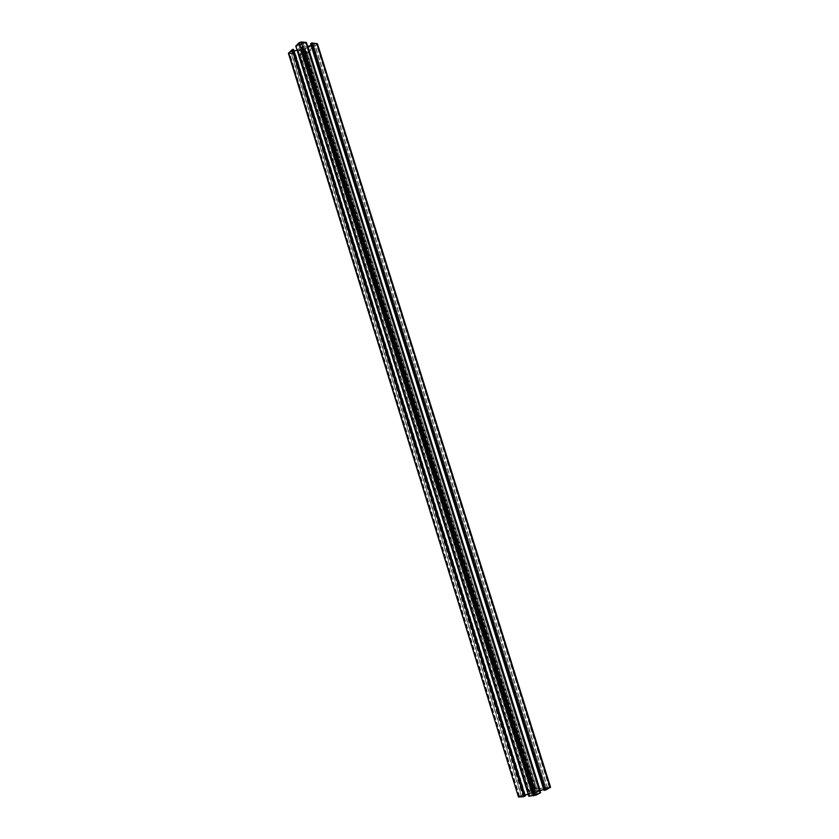 <?xml version="1.0" encoding="UTF-8"?>
<svg xmlns="http://www.w3.org/2000/svg" width="839" height="839" viewBox="0 0 839 839"><rect width="100%" height="100%" fill="white"/><g stroke="black" fill="none" stroke-linecap="round" stroke-linejoin="round"><path stroke-width="0.63" stroke-dasharray="4.2 3.15" d="M304.788 50.539L305.532 52.312L307.158 52.448L313.912 46.061L308.217 47.278L304.788 50.539L535.408 790.579L540.169 790.17L546.168 788.031L536.813 788.849L535.324 789.625L535.408 790.579M535.324 789.625L305.532 52.312M536.813 788.849L307.158 52.448M546.168 788.031L313.912 46.061M544.679 788.807L312.286 45.914M540.169 790.17L308.217 47.278M298.579 44.016L301.086 44.247L302.795 42.6L300.897 42.422L298.579 44.016L532.408 795.655L537.086 794.25L532.408 795.655M534.705 794.449L301.086 44.247M537.086 794.25L302.795 42.6M291.511 53.444L293.189 51.84L290.693 51.619L289.308 53.109L291.511 53.444L521.386 795.55L519.414 796.662L523.704 795.351L521.386 795.55M523.704 795.351L293.189 51.84M521.418 796.557L290.693 51.619M307.189 53.067L304.735 52.847L303.057 54.441L305.91 54.273L307.189 53.067L536.561 788.618L531.989 790.002L536.561 788.618M534.317 789.793L304.735 52.847M531.989 790.002L303.057 54.441M314.394 43.701L312.674 45.327L315.139 45.558L316.565 44.047L314.394 43.701L547.699 788.629L549.618 787.538L545.319 788.838L547.699 788.629M545.319 788.838L312.674 45.327M547.563 787.653L315.139 45.558M300.32 49.04L298.883 49.574L299.156 50.204L302.554 49.941L302.952 50.539L306.969 47.592L306.707 46.963L305.228 47.393L302.9 46.617L301.484 47.089L300.32 49.04L531.8 793.117L535.366 792.803L303.298 47.215M535.481 792.404L538.827 790.621L535.209 790.936L530.164 793.233L531.8 793.117M530.185 793.579L298.883 49.574M530.164 793.233L299.156 50.204M531.769 792.719L300.635 49.774M533.541 791.796L302.554 49.941M533.656 791.408L302.952 50.539M535.209 790.936L304.358 50.067M535.376 791.24L304.221 49.386M537.212 791.083L305.543 48.127M538.827 790.621L306.969 47.592M538.858 790.957L306.707 46.963M537.254 791.481L305.228 47.393M535.366 792.803L302.9 46.617M533.803 793.274L301.484 47.089M533.635 792.97L301.631 47.781M524.931 795.204L524.323 795.393L293.556 51.252L291.909 51.116L293.608 49.48M524.323 795.393L522.812 796.19L291.909 51.116M522.812 796.19L525.172 795.991M288.438 53.381L294.132 54.157L295.318 53.329L292.811 53.119L293.912 52.049L297.981 50.697L302.984 51.137L303.739 52.909L302.627 53.969L300.142 53.748L299.45 54.399L304.536 55.049L306.518 54.388L317.425 43.764M294.132 54.157L523.578 794.124L518.471 796.956M523.578 794.124L294.332 53.958M523.861 794.093L294.636 53.99M524.134 793.956L525.078 793.872L295.318 53.329M525.078 793.872L522.77 795.078L292.811 53.119M522.77 795.078L524.312 794.953L293.912 52.049M524.312 794.953L528.822 793.589L297.981 50.697M528.822 793.589L533.405 791.187L302.984 51.137M533.405 791.187L303.739 52.909M533.331 790.223L531.79 790.359L302.627 53.969M531.79 790.359L529.514 791.555L300.142 53.748M529.514 791.555L528.56 791.638L299.45 54.399M528.56 791.638L299.754 54.43M528.832 791.492L299.544 54.619M528.549 791.513L533.132 789.121L304.536 55.049M550.573 787.244L533.132 789.121M310.608 43.796L313.104 44.037L311.101 45.4M544.018 790.307L546.304 789.1L313.104 44.037M546.304 789.1L544.731 789.237L311.961 45.107M544.731 789.237L543.777 789.53M307.64 46.449L302.879 46.009L302.103 44.184L303.236 43.104L305.763 43.345L306.371 42.443M539.991 790.716L535.618 793.023L302.879 46.009M535.618 793.023L302.103 44.184M535.702 794.009L537.275 793.872L303.236 43.104M537.275 793.872L539.592 792.656L305.763 43.345M539.592 792.656L540.568 792.572M540.547 792.582L306.162 42.642M295.779 45.977L296.901 46.302L298.621 44.645L300.278 44.803L301.054 46.617L297.058 50.088M528.832 796.232L296.083 46.009M529.105 796.085L295.873 46.208M528.822 796.117L529.766 795.613L296.901 46.302M529.766 795.613L532.157 795.424L298.621 44.645M532.157 795.424L533.677 794.617L300.278 44.803M533.677 794.617L301.054 46.617M533.604 793.631L528.843 794.03L297.635 49.9M294.101 51.074L293.556 51.252M528.843 794.03L528.203 794.218M535.334 795.173L300.897 42.422M534.212 795.508L299.88 42.768M519.645 796.704L289.424 52.847M519.645 796.463L289.623 53.287M533.698 789.111L304.914 54.598M534.8 788.775L305.91 54.273M549.367 787.496L316.439 44.331M549.409 787.727L316.261 43.88M518.922 796.557L289.067 53.717M535.334 788.461L306.518 54.388M550.08 787.16L317.184 44.331M519.414 796.662L289.308 53.109M549.618 787.538L316.565 44.047"/><path stroke-width="1.26" d="M292.58 49.386L524.228 796.484L525.172 795.991L293.608 49.48L292.58 49.386L288.438 53.381L518.471 796.956L288.668 52.836M524.228 796.484L292.381 49.574M523.945 796.515L292.077 49.553M523.672 796.651L518.932 797.04M311.814 42.957L545.56 790.055L550.573 787.244L317.425 43.764L311.814 42.957L310.608 43.796L544.018 790.307L545.004 790.223L311.311 43.125M545.56 790.055L311.605 43.156M311.101 45.4L307.64 46.449M543.777 789.53L540.211 790.6L307.892 46.47M540.547 792.582L306.445 42.663M535.922 795.162L540.578 792.698L306.371 42.443L301.274 41.96L299.24 42.642L295.779 45.977L528.832 796.232L535.922 795.162L301.274 41.96M297.058 50.088L294.101 51.074M528.203 794.218L524.931 795.204M550.143 787.632L316.827 43.439M533.656 795.844L299.24 42.642"/></g></svg>
